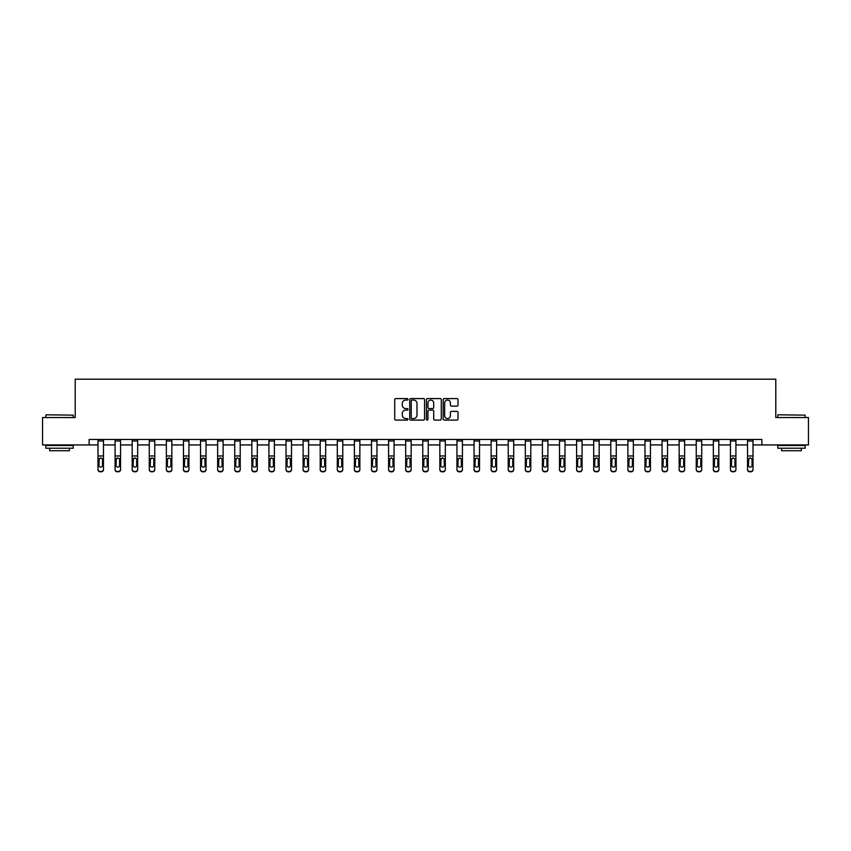 <?xml version="1.0" encoding="UTF-8"?>
<svg xmlns="http://www.w3.org/2000/svg" width="851" height="851" viewBox="0 0 851 851"><rect width="100%" height="100%" fill="white"/><g stroke="black" fill="none" stroke-linecap="round" stroke-linejoin="round"><path stroke-width="1.28" d="M407.969 399.321A0.755 0.755 0 0 0 407.214 398.576L395.789 398.576A1.074 1.074 0 0 0 394.715 399.651L394.715 419.011A1.074 1.074 0 0 0 395.789 420.086L407.214 420.086A0.755 0.755 0 0 0 407.969 419.33A0.755 0.755 0 0 0 407.214 418.575L405.736 418.575A3.447 3.447 0 0 1 402.3 415.139L402.3 413.522A3.447 3.447 0 0 1 405.736 410.076L407.214 410.076A0.755 0.755 0 0 0 407.969 409.331A0.755 0.755 0 0 0 407.214 408.576L405.736 408.576A3.447 3.447 0 0 1 402.3 405.129L402.3 403.523A3.447 3.447 0 0 1 405.736 400.076L407.214 400.076A0.755 0.755 0 0 0 407.969 399.321M456.934 406.15A1.074 1.074 0 0 0 458.008 405.076L458.008 399.651A1.074 1.074 0 0 0 456.934 398.576L444.243 398.576A1.074 1.074 0 0 0 443.169 399.651L443.169 419.011A1.074 1.074 0 0 0 444.243 420.086L456.934 420.086A1.074 1.074 0 0 0 458.008 419.011L458.008 412.448A1.074 1.074 0 0 0 456.934 411.373L451.498 411.373A1.074 1.074 0 0 0 450.424 412.448L450.424 415.703A2.872 2.872 0 0 1 447.552 418.575A2.872 2.872 0 0 1 444.669 415.703L444.669 402.959A2.872 2.872 0 0 1 447.552 400.076A2.872 2.872 0 0 1 450.424 402.959L450.424 405.076A1.074 1.074 0 0 0 451.498 406.15L456.934 406.15M89.121 444.935L42.55 444.935L42.55 417.543L75.207 417.543L75.207 379.195L775.793 379.195L775.793 417.543L808.45 417.543L808.45 444.935L761.879 444.935L761.879 439.456L89.121 439.456L89.121 444.935L97.993 444.935M424.564 399.651A1.074 1.074 0 0 0 423.479 398.576L410.788 398.576A1.074 1.074 0 0 0 409.714 399.651L409.714 419.011A1.074 1.074 0 0 0 410.788 420.086L423.479 420.086A1.074 1.074 0 0 0 424.564 419.011L424.564 399.651M427.521 398.576L440.212 398.576A1.074 1.074 0 0 1 441.286 399.651L441.286 419.011A1.074 1.074 0 0 1 440.212 420.086L434.776 420.086A1.074 1.074 0 0 1 433.702 419.011L433.702 411.161A1.074 1.074 0 0 0 432.627 410.076L429.021 410.076A1.074 1.074 0 0 0 427.947 411.161L427.947 419.33A0.755 0.755 0 0 1 427.191 420.086A0.755 0.755 0 0 1 426.436 419.33L426.436 399.651A1.074 1.074 0 0 1 427.521 398.576M103.471 444.935L115.087 444.935M120.565 444.935L132.182 444.935M137.66 444.935L149.276 444.935M154.754 444.935L166.36 444.935M171.849 444.935L183.454 444.935M188.933 444.935L200.549 444.935M206.027 444.935L217.643 444.935M223.122 444.935L234.738 444.935M240.216 444.935L251.832 444.935M257.31 444.935L268.927 444.935M274.405 444.935L286.021 444.935M291.499 444.935L303.105 444.935M308.583 444.935L320.199 444.935M325.678 444.935L337.294 444.935M342.772 444.935L354.388 444.935M359.867 444.935L371.483 444.935M376.961 444.935L388.577 444.935M394.056 444.935L405.672 444.935M411.15 444.935L422.756 444.935M428.244 444.935L439.85 444.935M445.328 444.935L456.944 444.935M462.423 444.935L474.039 444.935M479.517 444.935L491.133 444.935M496.612 444.935L508.228 444.935M513.706 444.935L525.322 444.935M530.801 444.935L542.417 444.935M547.895 444.935L559.501 444.935M564.979 444.935L576.595 444.935M582.073 444.935L593.69 444.935M599.168 444.935L610.784 444.935M616.262 444.935L627.878 444.935M633.357 444.935L644.973 444.935M650.451 444.935L662.067 444.935M667.546 444.935L679.151 444.935M684.64 444.935L696.246 444.935M701.724 444.935L713.34 444.935M718.818 444.935L730.435 444.935M735.913 444.935L747.529 444.935M753.007 444.935L761.879 444.935M411.98 400.076A0.755 0.755 0 0 0 411.224 400.832L411.224 417.82A0.755 0.755 0 0 0 411.98 418.575L413.533 418.575A3.447 3.447 0 0 0 416.979 415.139L416.979 403.523A3.447 3.447 0 0 0 413.533 400.076L411.98 400.076M433.702 403.012A2.872 2.872 0 0 0 430.819 400.13A2.872 2.872 0 0 0 427.947 403.012L427.947 407.501A1.074 1.074 0 0 0 429.021 408.576L432.627 408.576A1.074 1.074 0 0 0 433.702 407.501L433.702 403.012M97.993 459.136L97.993 469.284A2.191 2.17 -0 0 0 100.184 471.465L101.28 471.465A2.191 2.17 -0 0 0 103.471 469.284L103.471 469.635A2.191 2.17 180 0 1 101.28 471.805L101.28 471.465M102.482 465.369L102.482 459.604L102.482 465.369A1.755 1.745 180 0 1 100.737 467.114A1.755 1.745 180 0 0 102.482 465.369M98.982 465.72L98.982 465.369A1.755 1.745 180 0 0 100.737 467.114M98.982 465.369L99.173 458.795L100.737 457.838L102.29 458.795L100.737 457.838L98.982 459.466M103.471 439.456L103.471 469.284M97.993 439.456L97.993 469.284M100.184 471.465L101.28 471.805M100.184 471.805A2.191 2.17 180 0 1 97.993 469.635M103.471 458.795L102.29 458.795L102.482 459.604M46.167 414.809L73.229 415.139L46.167 414.809M59.538 448.222L45.837 448.222L45.837 445.488L73.229 445.488L73.229 448.222L59.538 448.222M69.399 448.222L69.399 450.743L49.677 450.743L49.677 448.222M778.101 414.809L805.163 415.139L778.101 414.809M791.462 448.222L777.771 448.222L777.771 445.488L805.163 445.488L805.163 448.222L791.462 448.222M801.323 448.222L801.323 450.743L781.601 450.743L781.601 448.222M115.087 459.136L115.087 469.284A2.191 2.17 -0 0 0 117.278 471.465L118.374 471.465A2.191 2.17 -0 0 0 120.565 469.284L120.565 469.635A2.191 2.17 180 0 1 118.374 471.805L118.374 471.465M119.576 465.369L119.576 459.604L119.576 465.369A1.755 1.745 180 0 1 117.821 467.114A1.755 1.745 180 0 0 119.576 465.369M116.076 465.72L116.076 465.369A1.755 1.745 180 0 0 117.821 467.114M116.076 465.369L116.268 458.795L117.821 457.838L119.385 458.795L117.821 457.838L116.076 459.466M132.182 459.136L132.182 469.284A2.191 2.17 -0 0 0 134.373 471.465L135.469 471.465A2.191 2.17 -0 0 0 137.66 469.284L137.66 469.635A2.191 2.17 180 0 1 135.469 471.805L135.469 471.465M136.671 465.369L136.671 459.604L136.671 465.369A1.755 1.745 180 0 1 134.915 467.114A1.755 1.745 180 0 0 136.671 465.369M133.16 465.72L133.16 465.369A1.755 1.745 180 0 0 134.915 467.114M133.16 465.369L133.362 458.795L134.915 457.838L136.479 458.795L134.915 457.838L133.16 459.466M120.565 439.456L120.565 469.284M115.087 439.456L115.087 469.284M117.278 471.465L118.374 471.805M117.278 471.805A2.191 2.17 180 0 1 115.087 469.635M120.565 458.795L119.385 458.795L119.576 459.604M137.66 439.456L137.66 469.284M132.182 439.456L132.182 469.284M134.373 471.465L135.469 471.805M134.373 471.805A2.191 2.17 180 0 1 132.182 469.635M137.66 458.795L136.479 458.795L136.671 459.604M149.276 459.136L149.276 469.284A2.191 2.17 -0 0 0 151.467 471.465L152.563 471.465A2.191 2.17 -0 0 0 154.754 469.284L154.754 469.635A2.191 2.17 180 0 1 152.563 471.805L152.563 471.465M153.765 465.369L153.765 459.604L153.765 465.369A1.755 1.745 180 0 1 152.01 467.114A1.755 1.745 180 0 0 153.765 465.369M150.255 465.72L150.255 465.369A1.755 1.745 180 0 0 152.01 467.114M150.255 465.369L150.457 458.795L152.01 457.838L153.574 458.795L152.01 457.838L150.255 459.466M166.36 459.136L166.36 469.284A2.191 2.17 -0 0 0 168.551 471.465L169.647 471.465A2.191 2.17 -0 0 0 171.849 469.284L171.849 469.635A2.191 2.17 180 0 1 169.647 471.805L169.647 471.465M170.86 465.369L170.86 459.604L170.86 465.369A1.755 1.745 180 0 1 169.104 467.114A1.755 1.745 180 0 0 170.86 465.369M167.349 465.72L167.349 465.369A1.755 1.745 180 0 0 169.104 467.114M167.349 465.369L167.541 458.795L169.104 457.838L170.668 458.795L169.104 457.838L167.349 459.466M183.454 459.136L183.454 469.284A2.191 2.17 -0 0 0 185.646 471.465L186.741 471.465A2.191 2.17 -0 0 0 188.933 469.284L188.933 469.635A2.191 2.17 180 0 1 186.741 471.805L186.741 471.465M187.954 465.369L187.954 459.604L187.954 465.369A1.755 1.745 180 0 1 186.199 467.114A1.755 1.745 180 0 0 187.954 465.369M184.444 465.72L184.444 465.369A1.755 1.745 180 0 0 186.199 467.114M184.444 465.369L184.635 458.795L186.199 457.838L187.752 458.795L186.199 457.838L184.444 459.466M154.754 439.456L154.754 469.284M149.276 439.456L149.276 469.284M151.467 471.465L152.563 471.805M151.467 471.805A2.191 2.17 180 0 1 149.276 469.635M154.754 458.795L153.574 458.795L153.765 459.604M171.849 439.456L171.849 469.284M166.36 439.456L166.36 469.284M168.551 471.465L169.647 471.805M168.551 471.805A2.191 2.17 180 0 1 166.36 469.635M171.849 458.795L170.668 458.795L170.86 459.604M188.933 439.456L188.933 469.284M183.454 439.456L183.454 469.284M185.646 471.465L186.741 471.805M185.646 471.805A2.191 2.17 180 0 1 183.454 469.635M188.933 458.795L187.752 458.795L187.954 459.604M206.027 439.456L206.027 469.635A2.191 2.17 180 0 1 203.836 471.805L203.836 471.465A2.191 2.17 -0 0 0 206.027 469.284M202.74 471.465L202.74 471.805A2.191 2.17 180 0 1 200.549 469.635L200.549 469.284A2.191 2.17 -0 0 0 202.74 471.465L203.836 471.465M200.549 439.456L200.549 469.284M202.74 471.805L203.836 471.805M206.027 458.795L204.846 458.795L205.048 465.369A1.755 1.745 180 0 1 203.293 467.114A1.755 1.745 180 0 1 201.538 465.369L201.73 458.795L203.293 457.838L204.846 458.795L203.293 457.838L201.538 459.466M223.122 439.456L223.122 469.635A2.191 2.17 180 0 1 220.93 471.805L220.93 471.465A2.191 2.17 -0 0 0 223.122 469.284M219.835 471.465L219.835 471.805A2.191 2.17 180 0 1 217.643 469.635L217.643 469.284A2.191 2.17 -0 0 0 219.835 471.465L220.93 471.465M217.643 439.456L217.643 469.284M219.835 471.805L220.93 471.805M223.122 458.795L221.941 458.795L222.132 465.369A1.755 1.745 180 0 1 220.388 467.114A1.755 1.745 180 0 1 218.633 465.369L218.824 458.795L220.388 457.838L221.941 458.795L220.388 457.838L218.633 459.466M240.216 439.456L240.216 469.635A2.191 2.17 180 0 1 238.025 471.805L238.025 471.465A2.191 2.17 -0 0 0 240.216 469.284M236.929 471.465L236.929 471.805A2.191 2.17 180 0 1 234.738 469.635L234.738 469.284A2.191 2.17 -0 0 0 236.929 471.465L238.025 471.465M234.738 439.456L234.738 469.284M236.929 471.805L238.025 471.805M240.216 458.795L239.035 458.795L239.227 465.369A1.755 1.745 180 0 1 237.472 467.114A1.755 1.745 180 0 1 235.727 465.369L235.918 458.795L237.472 457.838L239.035 458.795L237.472 457.838L235.727 459.466M257.31 439.456L257.31 469.635A2.191 2.17 180 0 1 255.119 471.805L255.119 471.465A2.191 2.17 -0 0 0 257.31 469.284M254.024 471.465L254.024 471.805A2.191 2.17 180 0 1 251.832 469.635L251.832 469.284A2.191 2.17 -0 0 0 254.024 471.465L255.119 471.465M251.832 439.456L251.832 469.284M254.024 471.805L255.119 471.805M257.31 458.795L256.13 458.795L256.321 465.369A1.755 1.745 180 0 1 254.566 467.114A1.755 1.745 180 0 1 252.821 465.369L253.013 458.795L254.566 457.838L256.13 458.795L254.566 457.838L252.821 459.466M274.405 439.456L274.405 469.635A2.191 2.17 180 0 1 272.214 471.805L272.214 471.465A2.191 2.17 -0 0 0 274.405 469.284M271.118 471.465L271.118 471.805A2.191 2.17 180 0 1 268.927 469.635L268.927 469.284A2.191 2.17 -0 0 0 271.118 471.465L272.214 471.465M268.927 439.456L268.927 469.284M271.118 471.805L272.214 471.805M274.405 458.795L273.224 458.795L273.416 465.369A1.755 1.745 180 0 1 271.66 467.114A1.755 1.745 180 0 1 269.905 465.369L270.107 458.795L271.66 457.838L273.224 458.795L271.66 457.838L269.905 459.466M291.499 439.456L291.499 469.635A2.191 2.17 180 0 1 289.308 471.805L289.308 471.465A2.191 2.17 -0 0 0 291.499 469.284M288.212 471.465L288.212 471.805A2.191 2.17 180 0 1 286.021 469.635L286.021 469.284A2.191 2.17 -0 0 0 288.212 471.465L289.308 471.465M286.021 439.456L286.021 469.284M288.212 471.805L289.308 471.805M291.499 458.795L290.319 458.795L290.51 465.369A1.755 1.745 180 0 1 288.755 467.114A1.755 1.745 180 0 1 287 465.369L287.202 458.795L288.755 457.838L290.319 458.795L288.755 457.838L287 459.466M308.583 439.456L308.583 469.635A2.191 2.17 180 0 1 306.392 471.805L306.392 471.465A2.191 2.17 -0 0 0 308.583 469.284M305.296 471.465L305.296 471.805A2.191 2.17 180 0 1 303.105 469.635L303.105 469.284A2.191 2.17 -0 0 0 305.296 471.465L306.392 471.465M303.105 439.456L303.105 469.284M305.296 471.805L306.392 471.805M308.583 458.795L307.402 458.795L307.605 465.369A1.755 1.745 180 0 1 305.849 467.114A1.755 1.745 180 0 1 304.094 465.369L304.286 458.795L305.849 457.838L307.402 458.795L305.849 457.838L304.094 459.466M325.678 439.456L325.678 469.635A2.191 2.17 180 0 1 323.486 471.805L323.486 471.465A2.191 2.17 -0 0 0 325.678 469.284M322.391 471.465L322.391 471.805A2.191 2.17 180 0 1 320.199 469.635L320.199 469.284A2.191 2.17 -0 0 0 322.391 471.465L323.486 471.465M320.199 439.456L320.199 469.284M322.391 471.805L323.486 471.805M325.678 458.795L324.497 458.795L324.699 465.369A1.755 1.745 180 0 1 322.944 467.114A1.755 1.745 180 0 1 321.189 465.369L321.38 458.795L322.944 457.838L324.497 458.795L322.944 457.838L321.189 459.466M342.772 439.456L342.772 469.635A2.191 2.17 180 0 1 340.581 471.805L340.581 471.465A2.191 2.17 -0 0 0 342.772 469.284M339.485 471.465L339.485 471.805A2.191 2.17 180 0 1 337.294 469.635L337.294 469.284A2.191 2.17 -0 0 0 339.485 471.465L340.581 471.465M337.294 439.456L337.294 469.284M339.485 471.805L340.581 471.805M342.772 458.795L341.591 458.795L341.783 465.369A1.755 1.745 180 0 1 340.038 467.114A1.755 1.745 180 0 1 338.283 465.369L338.475 458.795L340.038 457.838L341.591 458.795L340.038 457.838L338.283 459.466M359.867 439.456L359.867 469.635A2.191 2.17 180 0 1 357.675 471.805L357.675 471.465A2.191 2.17 -0 0 0 359.867 469.284M356.58 471.465L356.58 471.805A2.191 2.17 180 0 1 354.388 469.635L354.388 469.284A2.191 2.17 -0 0 0 356.58 471.465L357.675 471.465M354.388 439.456L354.388 469.284M356.58 471.805L357.675 471.805M359.867 458.795L358.686 458.795L358.877 465.369A1.755 1.745 180 0 1 357.133 467.114A1.755 1.745 180 0 1 355.378 465.369L355.569 458.795L357.133 457.838L358.686 458.795L357.133 457.838L355.378 459.466M376.961 439.456L376.961 469.635A2.191 2.17 180 0 1 374.77 471.805L374.77 471.465A2.191 2.17 -0 0 0 376.961 469.284M373.674 471.465L373.674 471.805A2.191 2.17 180 0 1 371.483 469.635L371.483 469.284A2.191 2.17 -0 0 0 373.674 471.465L374.77 471.465M371.483 439.456L371.483 469.284M373.674 471.805L374.77 471.805M376.961 458.795L375.78 458.795L375.972 465.369A1.755 1.745 180 0 1 374.217 467.114A1.755 1.745 180 0 1 372.472 465.369L372.664 458.795L374.217 457.838L375.78 458.795L374.217 457.838L372.472 459.466M394.056 439.456L394.056 469.635A2.191 2.17 180 0 1 391.864 471.805L391.864 471.465A2.191 2.17 -0 0 0 394.056 469.284M390.769 471.465L390.769 471.805A2.191 2.17 180 0 1 388.577 469.635L388.577 469.284A2.191 2.17 -0 0 0 390.769 471.465L391.864 471.465M388.577 439.456L388.577 469.284M390.769 471.805L391.864 471.805M394.056 458.795L392.875 458.795L393.066 465.369A1.755 1.745 180 0 1 391.311 467.114A1.755 1.745 180 0 1 389.556 465.369L389.758 458.795L391.311 457.838L392.875 458.795L391.311 457.838L389.556 459.466M411.15 439.456L411.15 469.635A2.191 2.17 180 0 1 408.959 471.805L408.959 471.465A2.191 2.17 -0 0 0 411.15 469.284M407.863 471.465L407.863 471.805A2.191 2.17 180 0 1 405.672 469.635L405.672 469.284A2.191 2.17 -0 0 0 407.863 471.465L408.959 471.465M405.672 439.456L405.672 469.284M407.863 471.805L408.959 471.805M411.15 458.795L409.969 458.795L410.161 465.369A1.755 1.745 180 0 1 408.406 467.114A1.755 1.745 180 0 1 406.65 465.369L406.852 458.795L408.406 457.838L409.969 458.795L408.406 457.838L406.65 459.466M428.244 439.456L428.244 469.635A2.191 2.17 180 0 1 426.053 471.805L426.053 471.465A2.191 2.17 -0 0 0 428.244 469.284M424.947 471.465L424.947 471.805A2.191 2.17 180 0 1 422.756 469.635L422.756 469.284A2.191 2.17 -0 0 0 424.947 471.465L426.053 471.465M422.756 439.456L422.756 469.284M424.947 471.805L426.053 471.805M428.244 458.795L427.064 458.795L427.255 465.369A1.755 1.745 180 0 1 425.5 467.114A1.755 1.745 180 0 1 423.745 465.369L423.936 458.795L425.5 457.838L427.064 458.795L425.5 457.838L423.745 459.466M445.328 439.456L445.328 469.635A2.191 2.17 180 0 1 443.137 471.805L443.137 471.465A2.191 2.17 -0 0 0 445.328 469.284M442.041 471.465L442.041 471.805A2.191 2.17 180 0 1 439.85 469.635L439.85 469.284A2.191 2.17 -0 0 0 442.041 471.465L443.137 471.465M439.85 439.456L439.85 469.284M442.041 471.805L443.137 471.805M445.328 458.795L444.148 458.795L444.35 465.369A1.755 1.745 180 0 1 442.594 467.114A1.755 1.745 180 0 1 440.839 465.369L441.031 458.795L442.594 457.838L444.148 458.795L442.594 457.838L440.839 459.466M462.423 439.456L462.423 469.635A2.191 2.17 180 0 1 460.231 471.805L460.231 471.465A2.191 2.17 -0 0 0 462.423 469.284M459.136 471.465L459.136 471.805A2.191 2.17 180 0 1 456.944 469.635L456.944 469.284A2.191 2.17 -0 0 0 459.136 471.465L460.231 471.465M456.944 439.456L456.944 469.284M459.136 471.805L460.231 471.805M462.423 458.795L461.242 458.795L461.444 465.369A1.755 1.745 180 0 1 459.689 467.114A1.755 1.745 180 0 1 457.934 465.369L458.125 458.795L459.689 457.838L461.242 458.795L459.689 457.838L457.934 459.466M200.549 459.136L200.549 469.635M203.293 467.114A1.755 1.745 180 0 0 205.048 465.369L205.048 459.604M217.643 459.136L217.643 469.635M220.388 467.114A1.755 1.745 180 0 0 222.132 465.369L222.132 459.604M234.738 459.136L234.738 469.635M237.472 467.114A1.755 1.745 180 0 0 239.227 465.369L239.227 459.604M251.832 459.136L251.832 469.635M254.566 467.114A1.755 1.745 180 0 0 256.321 465.369L256.321 459.604M268.927 459.136L268.927 469.635M271.66 467.114A1.755 1.745 180 0 0 273.416 465.369L273.416 459.604M286.021 459.136L286.021 469.635M288.755 467.114A1.755 1.745 180 0 0 290.51 465.369L290.51 459.604M303.105 459.136L303.105 469.635M305.849 467.114A1.755 1.745 180 0 0 307.605 465.369L307.605 459.604M320.199 459.136L320.199 469.635M322.944 467.114A1.755 1.745 180 0 0 324.699 465.369L324.699 459.604M337.294 459.136L337.294 469.635M340.038 467.114A1.755 1.745 180 0 0 341.783 465.369L341.783 459.604M354.388 459.136L354.388 469.635M357.133 467.114A1.755 1.745 180 0 0 358.877 465.369L358.877 459.604M371.483 459.136L371.483 469.635M374.217 467.114A1.755 1.745 180 0 0 375.972 465.369L375.972 459.604M388.577 459.136L388.577 469.635M391.311 467.114A1.755 1.745 180 0 0 393.066 465.369L393.066 459.604M405.672 459.136L405.672 469.635M408.406 467.114A1.755 1.745 180 0 0 410.161 465.369L410.161 459.604M422.756 459.136L422.756 469.635M425.5 467.114A1.755 1.745 180 0 0 427.255 465.369L427.255 459.604M439.85 459.136L439.85 469.635M442.594 467.114A1.755 1.745 180 0 0 444.35 465.369L444.35 459.604M456.944 459.136L456.944 469.635M459.689 467.114A1.755 1.745 180 0 0 461.444 465.369L461.444 459.604M474.039 459.136L474.039 469.284A2.191 2.17 -0 0 0 476.23 471.465L477.326 471.465A2.191 2.17 -0 0 0 479.517 469.284L479.517 469.635A2.191 2.17 180 0 1 477.326 471.805L477.326 471.465M478.528 465.369L478.528 459.604L478.528 465.369A1.755 1.745 180 0 1 476.783 467.114A1.755 1.745 180 0 0 478.528 465.369M475.028 465.72L475.028 465.369A1.755 1.745 180 0 0 476.783 467.114M475.028 465.369L475.22 458.795L476.783 457.838L478.336 458.795L476.783 457.838L475.028 459.466M491.133 459.136L491.133 469.284A2.191 2.17 -0 0 0 493.325 471.465L494.42 471.465A2.191 2.17 -0 0 0 496.612 469.284L496.612 469.635A2.191 2.17 180 0 1 494.42 471.805L494.42 471.465M495.622 465.369L495.622 459.604L495.622 465.369A1.755 1.745 180 0 1 493.867 467.114A1.755 1.745 180 0 0 495.622 465.369M492.123 465.72L492.123 465.369A1.755 1.745 180 0 0 493.867 467.114M492.123 465.369L492.314 458.795L493.867 457.838L495.431 458.795L493.867 457.838L492.123 459.466M508.228 459.136L508.228 469.284A2.191 2.17 -0 0 0 510.419 471.465L511.515 471.465A2.191 2.17 -0 0 0 513.706 469.284L513.706 469.635A2.191 2.17 180 0 1 511.515 471.805L511.515 471.465M512.717 465.369L512.717 459.604L512.717 465.369A1.755 1.745 180 0 1 510.962 467.114A1.755 1.745 180 0 0 512.717 465.369M509.217 465.72L509.217 465.369A1.755 1.745 180 0 0 510.962 467.114M509.217 465.369L509.409 458.795L510.962 457.838L512.525 458.795L510.962 457.838L509.217 459.466M525.322 459.136L525.322 469.284A2.191 2.17 -0 0 0 527.514 471.465L528.609 471.465A2.191 2.17 -0 0 0 530.801 469.284L530.801 469.635A2.191 2.17 180 0 1 528.609 471.805L528.609 471.465M529.811 465.369L529.811 459.604L529.811 465.369A1.755 1.745 180 0 1 528.056 467.114A1.755 1.745 180 0 0 529.811 465.369M526.301 465.72L526.301 465.369A1.755 1.745 180 0 0 528.056 467.114M526.301 465.369L526.503 458.795L528.056 457.838L529.62 458.795L528.056 457.838L526.301 459.466M542.417 459.136L542.417 469.284A2.191 2.17 -0 0 0 544.608 471.465L545.704 471.465A2.191 2.17 -0 0 0 547.895 469.284L547.895 469.635A2.191 2.17 180 0 1 545.704 471.805L545.704 471.465M546.906 465.369L546.906 459.604L546.906 465.369A1.755 1.745 180 0 1 545.151 467.114A1.755 1.745 180 0 0 546.906 465.369M543.395 465.72L543.395 465.369A1.755 1.745 180 0 0 545.151 467.114M543.395 465.369L543.598 458.795L545.151 457.838L546.714 458.795L545.151 457.838L543.395 459.466M559.501 459.136L559.501 469.284A2.191 2.17 -0 0 0 561.692 471.465L562.788 471.465A2.191 2.17 -0 0 0 564.979 469.284L564.979 469.635A2.191 2.17 180 0 1 562.788 471.805L562.788 471.465M564 465.369L564 459.604L564 465.369A1.755 1.745 180 0 1 562.245 467.114A1.755 1.745 180 0 0 564 465.369M560.49 465.72L560.49 465.369A1.755 1.745 180 0 0 562.245 467.114M560.49 465.369L560.681 458.795L562.245 457.838L563.798 458.795L562.245 457.838L560.49 459.466M576.595 459.136L576.595 469.284A2.191 2.17 -0 0 0 578.786 471.465L579.882 471.465A2.191 2.17 -0 0 0 582.073 469.284L582.073 469.635A2.191 2.17 180 0 1 579.882 471.805L579.882 471.465M581.095 465.369L581.095 459.604L581.095 465.369A1.755 1.745 180 0 1 579.34 467.114A1.755 1.745 180 0 0 581.095 465.369M577.584 465.72L577.584 465.369A1.755 1.745 180 0 0 579.34 467.114M577.584 465.369L577.776 458.795L579.34 457.838L580.893 458.795L579.34 457.838L577.584 459.466M593.69 459.136L593.69 469.284A2.191 2.17 -0 0 0 595.881 471.465L596.976 471.465A2.191 2.17 -0 0 0 599.168 469.284L599.168 469.635A2.191 2.17 180 0 1 596.976 471.805L596.976 471.465M598.179 465.369L598.179 459.604L598.179 465.369A1.755 1.745 180 0 1 596.434 467.114A1.755 1.745 180 0 0 598.179 465.369M594.679 465.72L594.679 465.369A1.755 1.745 180 0 0 596.434 467.114M594.679 465.369L594.87 458.795L596.434 457.838L597.987 458.795L596.434 457.838L594.679 459.466M610.784 459.136L610.784 469.284A2.191 2.17 -0 0 0 612.975 471.465L614.071 471.465A2.191 2.17 -0 0 0 616.262 469.284L616.262 469.635A2.191 2.17 180 0 1 614.071 471.805L614.071 471.465M615.273 465.369L615.273 459.604L615.273 465.369A1.755 1.745 180 0 1 613.528 467.114A1.755 1.745 180 0 0 615.273 465.369M611.773 465.72L611.773 465.369A1.755 1.745 180 0 0 613.528 467.114M611.773 465.369L611.965 458.795L613.528 457.838L615.082 458.795L613.528 457.838L611.773 459.466M627.878 459.136L627.878 469.284A2.191 2.17 -0 0 0 630.07 471.465L631.165 471.465A2.191 2.17 -0 0 0 633.357 469.284L633.357 469.635A2.191 2.17 180 0 1 631.165 471.805L631.165 471.465M632.367 465.369L632.367 459.604L632.367 465.369A1.755 1.745 180 0 1 630.612 467.114A1.755 1.745 180 0 0 632.367 465.369M628.868 465.72L628.868 465.369A1.755 1.745 180 0 0 630.612 467.114M628.868 465.369L629.059 458.795L630.612 457.838L632.176 458.795L630.612 457.838L628.868 459.466M644.973 459.136L644.973 469.284A2.191 2.17 -0 0 0 647.164 471.465L648.26 471.465A2.191 2.17 -0 0 0 650.451 469.284L650.451 469.635A2.191 2.17 180 0 1 648.26 471.805L648.26 471.465M649.462 465.369L649.462 459.604L649.462 465.369A1.755 1.745 180 0 1 647.707 467.114A1.755 1.745 180 0 0 649.462 465.369M645.952 465.72L645.952 465.369A1.755 1.745 180 0 0 647.707 467.114M645.952 465.369L646.154 458.795L647.707 457.838L649.27 458.795L647.707 457.838L645.952 459.466M662.067 459.136L662.067 469.284A2.191 2.17 -0 0 0 664.259 471.465L665.354 471.465A2.191 2.17 -0 0 0 667.546 469.284L667.546 469.635A2.191 2.17 180 0 1 665.354 471.805L665.354 471.465M666.556 465.369L666.556 459.604L666.556 465.369A1.755 1.745 180 0 1 664.801 467.114A1.755 1.745 180 0 0 666.556 465.369M663.046 465.72L663.046 465.369A1.755 1.745 180 0 0 664.801 467.114M663.046 465.369L663.248 458.795L664.801 457.838L666.365 458.795L664.801 457.838L663.046 459.466M679.151 459.136L679.151 469.284A2.191 2.17 -0 0 0 681.353 471.465L682.449 471.465A2.191 2.17 -0 0 0 684.64 469.284L684.64 469.635A2.191 2.17 180 0 1 682.449 471.805L682.449 471.465M683.651 465.369L683.651 459.604L683.651 465.369A1.755 1.745 180 0 1 681.896 467.114A1.755 1.745 180 0 0 683.651 465.369M680.14 465.72L680.14 465.369A1.755 1.745 180 0 0 681.896 467.114M680.14 465.369L680.332 458.795L681.896 457.838L683.459 458.795L681.896 457.838L680.14 459.466M696.246 459.136L696.246 469.284A2.191 2.17 -0 0 0 698.437 471.465L699.533 471.465A2.191 2.17 -0 0 0 701.724 469.284L701.724 469.635A2.191 2.17 180 0 1 699.533 471.805L699.533 471.465M700.745 465.369L700.745 459.604L700.745 465.369A1.755 1.745 180 0 1 698.99 467.114A1.755 1.745 180 0 0 700.745 465.369M697.235 465.72L697.235 465.369A1.755 1.745 180 0 0 698.99 467.114M697.235 465.369L697.426 458.795L698.99 457.838L700.543 458.795L698.99 457.838L697.235 459.466M713.34 459.136L713.34 469.284A2.191 2.17 -0 0 0 715.531 471.465L716.627 471.465A2.191 2.17 -0 0 0 718.818 469.284L718.818 469.635A2.191 2.17 180 0 1 716.627 471.805L716.627 471.465M717.84 465.369L717.84 459.604L717.84 465.369A1.755 1.745 180 0 1 716.085 467.114A1.755 1.745 180 0 0 717.84 465.369M714.329 465.72L714.329 465.369A1.755 1.745 180 0 0 716.085 467.114M714.329 465.369L714.521 458.795L716.085 457.838L717.638 458.795L716.085 457.838L714.329 459.466M730.435 459.136L730.435 469.284A2.191 2.17 -0 0 0 732.626 471.465L733.722 471.465A2.191 2.17 -0 0 0 735.913 469.284L735.913 469.635A2.191 2.17 180 0 1 733.722 471.805L733.722 471.465M734.924 465.369L734.924 459.604L734.924 465.369A1.755 1.745 180 0 1 733.179 467.114A1.755 1.745 180 0 0 734.924 465.369M731.424 465.72L731.424 465.369A1.755 1.745 180 0 0 733.179 467.114M731.424 465.369L731.615 458.795L733.179 457.838L734.732 458.795L733.179 457.838L731.424 459.466M479.517 439.456L479.517 469.284M474.039 439.456L474.039 469.284M476.23 471.465L477.326 471.805M476.23 471.805A2.191 2.17 180 0 1 474.039 469.635M479.517 458.795L478.336 458.795L478.528 459.604M496.612 439.456L496.612 469.284M491.133 439.456L491.133 469.284M493.325 471.465L494.42 471.805M493.325 471.805A2.191 2.17 180 0 1 491.133 469.635M496.612 458.795L495.431 458.795L495.622 459.604M513.706 439.456L513.706 469.284M508.228 439.456L508.228 469.284M510.419 471.465L511.515 471.805M510.419 471.805A2.191 2.17 180 0 1 508.228 469.635M513.706 458.795L512.525 458.795L512.717 459.604M530.801 439.456L530.801 469.284M525.322 439.456L525.322 469.284M527.514 471.465L528.609 471.805M527.514 471.805A2.191 2.17 180 0 1 525.322 469.635M530.801 458.795L529.62 458.795L529.811 459.604M547.895 439.456L547.895 469.284M542.417 439.456L542.417 469.284M544.608 471.465L545.704 471.805M544.608 471.805A2.191 2.17 180 0 1 542.417 469.635M547.895 458.795L546.714 458.795L546.906 459.604M564.979 439.456L564.979 469.284M559.501 439.456L559.501 469.284M561.692 471.465L562.788 471.805M561.692 471.805A2.191 2.17 180 0 1 559.501 469.635M564.979 458.795L563.798 458.795L564 459.604M582.073 439.456L582.073 469.284M576.595 439.456L576.595 469.284M578.786 471.465L579.882 471.805M578.786 471.805A2.191 2.17 180 0 1 576.595 469.635M582.073 458.795L580.893 458.795L581.095 459.604M599.168 439.456L599.168 469.284M593.69 439.456L593.69 469.284M595.881 471.465L596.976 471.805M595.881 471.805A2.191 2.17 180 0 1 593.69 469.635M599.168 458.795L597.987 458.795L598.179 459.604M616.262 439.456L616.262 469.284M610.784 439.456L610.784 469.284M612.975 471.465L614.071 471.805M612.975 471.805A2.191 2.17 180 0 1 610.784 469.635M616.262 458.795L615.082 458.795L615.273 459.604M633.357 439.456L633.357 469.284M627.878 439.456L627.878 469.284M630.07 471.465L631.165 471.805M630.07 471.805A2.191 2.17 180 0 1 627.878 469.635M633.357 458.795L632.176 458.795L632.367 459.604M650.451 439.456L650.451 469.284M644.973 439.456L644.973 469.284M647.164 471.465L648.26 471.805M647.164 471.805A2.191 2.17 180 0 1 644.973 469.635M650.451 458.795L649.27 458.795L649.462 459.604M667.546 439.456L667.546 469.284M662.067 439.456L662.067 469.284M664.259 471.465L665.354 471.805M664.259 471.805A2.191 2.17 180 0 1 662.067 469.635M667.546 458.795L666.365 458.795L666.556 459.604M684.64 439.456L684.64 469.284M679.151 439.456L679.151 469.284M681.353 471.465L682.449 471.805M681.353 471.805A2.191 2.17 180 0 1 679.151 469.635M684.64 458.795L683.459 458.795L683.651 459.604M701.724 439.456L701.724 469.284M696.246 439.456L696.246 469.284M698.437 471.465L699.533 471.805M698.437 471.805A2.191 2.17 180 0 1 696.246 469.635M701.724 458.795L700.543 458.795L700.745 459.604M718.818 439.456L718.818 469.284M713.34 439.456L713.34 469.284M715.531 471.465L716.627 471.805M715.531 471.805A2.191 2.17 180 0 1 713.34 469.635M718.818 458.795L717.638 458.795L717.84 459.604M735.913 439.456L735.913 469.284M730.435 439.456L730.435 469.284M732.626 471.465L733.722 471.805M732.626 471.805A2.191 2.17 180 0 1 730.435 469.635M735.913 458.795L734.732 458.795L734.924 459.604M747.529 459.136L747.529 469.284A2.191 2.17 -0 0 0 749.72 471.465L750.816 471.465A2.191 2.17 -0 0 0 753.007 469.284L753.007 469.635A2.191 2.17 180 0 1 750.816 471.805L750.816 471.465M752.018 465.369L752.018 459.604L752.018 465.369A1.755 1.745 180 0 1 750.263 467.114A1.755 1.745 180 0 0 752.018 465.369M748.518 465.72L748.518 465.369A1.755 1.745 180 0 0 750.263 467.114M748.518 465.369L748.71 458.795L750.263 457.838L751.827 458.795L750.263 457.838L748.518 459.466M753.007 439.456L753.007 469.284M747.529 439.456L747.529 469.284M749.72 471.465L750.816 471.805M749.72 471.805A2.191 2.17 180 0 1 747.529 469.635M753.007 458.795L751.827 458.795L752.018 459.604M97.993 439.478L103.471 439.478M97.993 458.795L99.173 458.795M97.993 455.966L103.471 455.966M97.993 440.988L103.471 440.988M115.087 439.478L120.565 439.478M115.087 458.795L116.268 458.795M115.087 455.966L120.565 455.966M115.087 440.988L120.565 440.988M132.182 439.478L137.66 439.478M132.182 458.795L133.362 458.795M132.182 455.966L137.66 455.966M132.182 440.988L137.66 440.988M149.276 439.478L154.754 439.478M149.276 458.795L150.457 458.795M149.276 455.966L154.754 455.966M149.276 440.988L154.754 440.988M166.36 439.478L171.849 439.478M166.36 458.795L167.541 458.795M166.36 455.966L171.849 455.966M166.36 440.988L171.849 440.988M183.454 439.478L188.933 439.478M183.454 458.795L184.635 458.795M183.454 455.966L188.933 455.966M183.454 440.988L188.933 440.988M200.549 439.478L206.027 439.478M200.549 458.795L201.73 458.795M200.549 455.966L206.027 455.966M200.549 440.988L206.027 440.988M217.643 439.478L223.122 439.478M217.643 458.795L218.824 458.795M217.643 455.966L223.122 455.966M217.643 440.988L223.122 440.988M234.738 439.478L240.216 439.478M234.738 458.795L235.918 458.795M234.738 455.966L240.216 455.966M234.738 440.988L240.216 440.988M251.832 439.478L257.31 439.478M251.832 458.795L253.013 458.795M251.832 455.966L257.31 455.966M251.832 440.988L257.31 440.988M268.927 439.478L274.405 439.478M268.927 458.795L270.107 458.795M268.927 455.966L274.405 455.966M268.927 440.988L274.405 440.988M286.021 439.478L291.499 439.478M286.021 458.795L287.202 458.795M286.021 455.966L291.499 455.966M286.021 440.988L291.499 440.988M303.105 439.478L308.583 439.478M303.105 458.795L304.286 458.795M303.105 455.966L308.583 455.966M303.105 440.988L308.583 440.988M320.199 439.478L325.678 439.478M320.199 458.795L321.38 458.795M320.199 455.966L325.678 455.966M320.199 440.988L325.678 440.988M337.294 439.478L342.772 439.478M337.294 458.795L338.475 458.795M337.294 455.966L342.772 455.966M337.294 440.988L342.772 440.988M354.388 439.478L359.867 439.478M354.388 458.795L355.569 458.795M354.388 455.966L359.867 455.966M354.388 440.988L359.867 440.988M371.483 439.478L376.961 439.478M371.483 458.795L372.664 458.795M371.483 455.966L376.961 455.966M371.483 440.988L376.961 440.988M388.577 439.478L394.056 439.478M388.577 458.795L389.758 458.795M388.577 455.966L394.056 455.966M388.577 440.988L394.056 440.988M405.672 439.478L411.15 439.478M405.672 458.795L406.852 458.795M405.672 455.966L411.15 455.966M405.672 440.988L411.15 440.988M422.756 439.478L428.244 439.478M422.756 458.795L423.936 458.795M422.756 455.966L428.244 455.966M422.756 440.988L428.244 440.988M439.85 439.478L445.328 439.478M439.85 458.795L441.031 458.795M439.85 455.966L445.328 455.966M439.85 440.988L445.328 440.988M456.944 439.478L462.423 439.478M456.944 458.795L458.125 458.795M456.944 455.966L462.423 455.966M456.944 440.988L462.423 440.988M474.039 439.478L479.517 439.478M474.039 458.795L475.22 458.795M474.039 455.966L479.517 455.966M474.039 440.988L479.517 440.988M491.133 439.478L496.612 439.478M491.133 458.795L492.314 458.795M491.133 455.966L496.612 455.966M491.133 440.988L496.612 440.988M508.228 439.478L513.706 439.478M508.228 458.795L509.409 458.795M508.228 455.966L513.706 455.966M508.228 440.988L513.706 440.988M525.322 439.478L530.801 439.478M525.322 458.795L526.503 458.795M525.322 455.966L530.801 455.966M525.322 440.988L530.801 440.988M542.417 439.478L547.895 439.478M542.417 458.795L543.598 458.795M542.417 455.966L547.895 455.966M542.417 440.988L547.895 440.988M559.501 439.478L564.979 439.478M559.501 458.795L560.681 458.795M559.501 455.966L564.979 455.966M559.501 440.988L564.979 440.988M576.595 439.478L582.073 439.478M576.595 458.795L577.776 458.795M576.595 455.966L582.073 455.966M576.595 440.988L582.073 440.988M593.69 439.478L599.168 439.478M593.69 458.795L594.87 458.795M593.69 455.966L599.168 455.966M593.69 440.988L599.168 440.988M610.784 439.478L616.262 439.478M610.784 458.795L611.965 458.795M610.784 455.966L616.262 455.966M610.784 440.988L616.262 440.988M627.878 439.478L633.357 439.478M627.878 458.795L629.059 458.795M627.878 455.966L633.357 455.966M627.878 440.988L633.357 440.988M644.973 439.478L650.451 439.478M644.973 458.795L646.154 458.795M644.973 455.966L650.451 455.966M644.973 440.988L650.451 440.988M662.067 439.478L667.546 439.478M662.067 458.795L663.248 458.795M662.067 455.966L667.546 455.966M662.067 440.988L667.546 440.988M679.151 439.478L684.64 439.478M679.151 458.795L680.332 458.795M679.151 455.966L684.64 455.966M679.151 440.988L684.64 440.988M696.246 439.478L701.724 439.478M696.246 458.795L697.426 458.795M696.246 455.966L701.724 455.966M696.246 440.988L701.724 440.988M713.34 439.478L718.818 439.478M713.34 458.795L714.521 458.795M713.34 455.966L718.818 455.966M713.34 440.988L718.818 440.988M730.435 439.478L735.913 439.478M730.435 458.795L731.615 458.795M730.435 455.966L735.913 455.966M730.435 440.988L735.913 440.988M747.529 439.478L753.007 439.478M747.529 458.795L748.71 458.795M747.529 455.966L753.007 455.966M747.529 440.988L753.007 440.988M45.837 417.543L45.837 415.139M52.081 445.488L52.081 444.935M66.984 445.488L66.984 444.935M73.229 417.543L73.229 415.139M777.771 417.543L777.771 415.139M784.016 445.488L784.016 444.935M798.919 445.488L798.919 444.935M805.163 417.543L805.163 415.139"/></g></svg>
